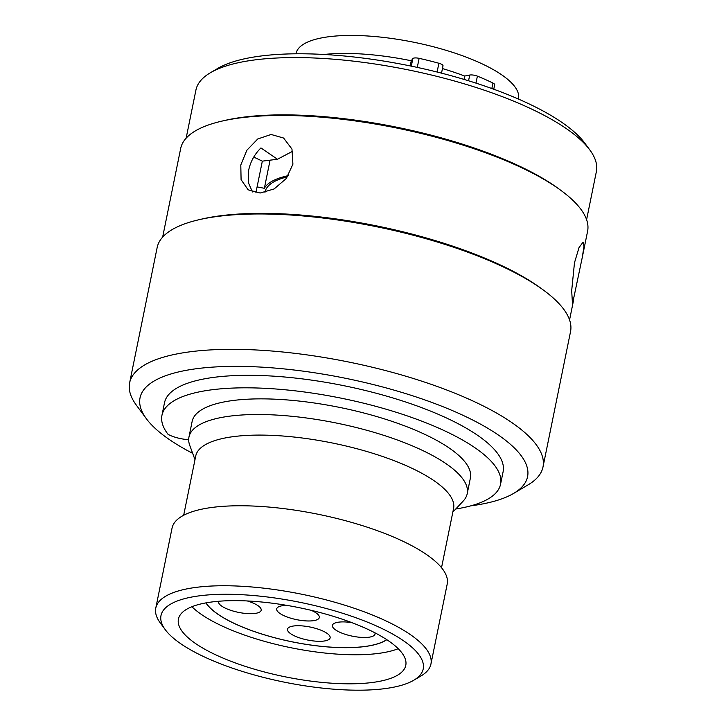 <?xml version="1.0" encoding="UTF-8"?>
<svg xmlns="http://www.w3.org/2000/svg" width="726" height="726" viewBox="0 0 726 726"><rect width="100%" height="100%" fill="white"/><g stroke="black" fill="none" stroke-linecap="round" stroke-linejoin="round"><path stroke-width="1.09" d="M464.023 79.406L464.704 76.048L469.722 75.05A5.799 1.761 11.5 0 1 477.39 76.139A131.433 39.957 11.5 0 1 492.945 83.054A5.799 1.761 11.5 0 1 493.317 83.245A5.799 1.761 11.5 0 1 494.669 84.77L493.762 89.234M410.217 65.921L411.261 60.757L412.84 58.615A5.799 1.761 11.5 0 1 419.12 58.343A131.433 39.957 11.5 0 1 438.885 63.253A5.799 1.761 11.5 0 1 441.653 64.324A5.799 1.761 11.5 0 1 443.005 65.848L441.517 73.154M192.154 650.732A133.802 40.683 -168.5 0 0 413.775 680.235A133.802 40.683 -168.5 0 0 392.058 633.725A133.802 40.683 -168.5 0 0 230.904 594.313A133.802 40.683 -168.5 0 0 165.256 629.669A133.802 40.683 -168.5 0 0 192.154 650.732M165.256 629.669L160.255 622.899A140.399 42.689 11.5 0 1 155.781 608.089A140.399 42.689 11.5 0 1 249.708 586.808A140.399 42.689 11.5 0 1 398.229 627.155A140.399 42.689 11.5 0 1 430.935 664.063A140.399 42.689 11.5 0 1 421.026 675.951L413.775 680.235M441.526 567.714L453.578 508.472A131.56 40.003 -168.5 0 0 422.931 473.887A131.56 40.003 -168.5 0 0 283.748 436.081A131.56 40.003 -168.5 0 0 195.73 456.019L183.678 515.251M452.833 512.12L463.233 501.022A141.978 43.17 -168.5 0 0 467.208 493.716A141.978 43.17 -168.5 0 0 434.139 456.382A141.978 43.17 -168.5 0 0 283.939 415.581A141.978 43.17 -168.5 0 0 188.951 437.097A141.978 43.17 -168.5 0 0 189.749 445.383L194.985 459.658M467.208 493.716L470.384 478.062A141.978 43.17 -168.5 0 0 437.315 440.736A141.978 43.17 -168.5 0 0 287.124 399.935A141.978 43.17 -168.5 0 0 192.136 421.452L188.951 437.097M518.437 99.054L518.5 98.763A113.501 34.512 -168.5 0 0 492.065 68.916A113.501 34.512 -168.5 0 0 371.993 36.3A113.501 34.512 -168.5 0 0 296.054 53.497L295.99 53.797M378.763 634.86A116.006 35.275 -168.5 0 0 256.033 601.518A116.006 35.275 -168.5 0 0 178.424 619.106A116.006 35.275 -168.5 0 0 205.44 649.598A116.006 35.275 -168.5 0 0 328.17 682.939A116.006 35.275 -168.5 0 0 405.78 665.361A116.006 35.275 -168.5 0 0 378.763 634.86M430.935 664.063L447.207 584.076A140.399 42.689 -168.5 0 0 414.501 547.159A140.399 42.689 -168.5 0 0 265.979 506.821A140.399 42.689 -168.5 0 0 172.053 528.092L155.781 608.089M464.704 76.048A118.247 35.955 -168.5 0 0 442.452 68.562M411.261 60.757A118.247 35.955 -168.5 0 0 324.059 54.477M288.258 175.656A118.247 35.955 -168.5 0 0 264.355 188.297L270.117 160.001M287.487 176.835A116.269 35.347 -168.5 0 0 265.044 192.009L264.963 192.417M264.355 188.297L257.095 186.9M455.756 508.999A172.779 52.526 -168.5 0 0 500.568 484.206L503.118 471.7A172.779 52.526 -168.5 0 0 344.278 385.778A172.779 52.526 -168.5 0 0 164.493 402.803L161.952 415.308A172.779 52.526 -168.5 0 0 168.069 434.348A18.123 5.509 -168.5 0 0 188.687 439.647M500.568 484.206A172.779 52.526 -168.5 0 0 341.737 398.284A172.779 52.526 -168.5 0 0 161.952 415.308M210.34 72.781L217.591 68.507A197.744 60.122 11.5 0 1 380.351 60.53A197.744 60.122 11.5 0 1 561.634 122.222A197.744 60.122 11.5 0 1 584.866 143.231L589.866 150.001A204.333 62.127 -168.5 0 0 565.853 128.293A204.333 62.127 -168.5 0 0 378.527 64.55A204.333 62.127 -168.5 0 0 210.34 72.781A204.333 62.127 -168.5 0 0 195.92 90.088L186.137 138.176M470.847 505.831A197.744 60.122 -168.5 0 0 513.618 493.417A197.744 60.122 -168.5 0 0 498.036 434.81A197.744 60.122 -168.5 0 0 255.924 366.839A197.744 60.122 -168.5 0 0 146.343 418.693A197.744 60.122 -168.5 0 0 169.575 439.702A197.744 60.122 -168.5 0 0 192.671 453.342M146.343 418.693L136.352 405.153A210.921 64.124 11.5 0 1 129.618 382.892A210.921 64.124 11.5 0 1 285.009 352.228A210.921 64.124 11.5 0 1 511.485 422.341A210.921 64.124 11.5 0 1 542.994 467A210.921 64.124 11.5 0 1 528.111 484.85L513.618 493.417M162.642 237.112L180.674 148.494A207.627 63.126 11.5 0 1 221.539 121.206L224.479 120.516A204.333 62.127 11.5 0 1 554.201 185.593A204.333 62.127 11.5 0 1 558.194 188.415L560.635 190.194A207.627 63.126 11.5 0 1 587.588 231.285L582.225 257.648L583.985 246.495L583.105 242.148L579.03 247.566L574.475 262.776L571.68 290.745L572.487 303.985L582.225 257.648M221.539 121.206A207.627 63.126 11.5 0 1 556.579 187.326A207.627 63.126 11.5 0 1 560.635 190.194M292.914 164.212L291.97 149.075L283.612 138.049L271.107 134.473L257.766 138.975L246.858 150.237L240.796 164.993L241.086 179.667L248.174 189.831L260.126 193.025L274.119 188.951L286.225 178.569L292.914 164.212M129.618 382.892L157.161 247.521A210.921 64.124 11.5 0 1 198.679 219.796L201.619 219.107A207.627 63.126 11.5 0 1 536.659 285.227A207.627 63.126 11.5 0 1 540.716 288.104L543.157 289.883A210.921 64.124 11.5 0 1 570.536 331.628L542.994 467M198.679 219.796A210.921 64.124 11.5 0 1 539.028 286.97A210.921 64.124 11.5 0 1 543.157 289.883M292.651 151.253L277.477 159.257L260.943 147.932C254.563 154.211 250.461 161.68 248.628 170.347L248.292 182.444L252.466 191.963M255.897 192.789L262.331 161.145L253.746 157.061M277.477 159.257L262.331 161.145M586.599 219.651L596.382 171.554A204.333 62.127 -168.5 0 0 589.866 150.001M325.066 632.128A21.753 6.616 -168.5 0 0 302.052 625.885A21.753 6.616 -168.5 0 0 287.505 629.179A21.753 6.616 -168.5 0 0 292.569 634.896A21.753 6.616 -168.5 0 0 315.583 641.149A21.753 6.616 -168.5 0 0 330.13 637.855A21.753 6.616 -168.5 0 0 325.066 632.128M351.865 622.645A21.753 6.616 -168.5 0 0 332.408 625.358A21.753 6.616 -168.5 0 0 337.472 631.075A21.753 6.616 -168.5 0 0 360.486 637.328A21.753 6.616 -168.5 0 0 375.033 634.034A21.753 6.616 -168.5 0 0 374.934 632.809M218.635 601.264A21.753 6.616 -168.5 0 0 218.553 601.564A21.753 6.616 -168.5 0 0 223.617 607.281A21.753 6.616 -168.5 0 0 246.631 613.534A21.753 6.616 -168.5 0 0 261.178 610.239A21.753 6.616 -168.5 0 0 256.115 604.522A21.753 6.616 -168.5 0 0 247.33 600.965M286.924 605.393A21.753 6.616 -168.5 0 0 276.697 608.851A21.753 6.616 -168.5 0 0 281.761 614.568A21.753 6.616 -168.5 0 0 304.775 620.821A21.753 6.616 -168.5 0 0 319.322 617.527A21.753 6.616 -168.5 0 0 314.258 611.8A21.753 6.616 -168.5 0 0 311.263 610.339M386.722 639.642A96.104 29.222 11.5 0 1 226.222 619.296A96.104 29.222 11.5 0 1 206.012 602.87M205.912 602.889A96.231 29.258 -168.5 0 0 320.665 646.285A96.231 29.258 -168.5 0 0 386.813 639.697M191.9 606.718A116.006 35.275 -168.5 0 0 325.321 653.082A116.006 35.275 -168.5 0 0 398.211 648.699M491.829 88.536L492.945 83.054M437.106 72.028L438.885 63.253M477.39 76.139L475.966 83.127M468.56 80.786L469.722 75.05M419.12 58.343L417.278 67.409M411.306 66.148L412.84 58.615M569.565 319.903L573.322 301.399"/></g></svg>
